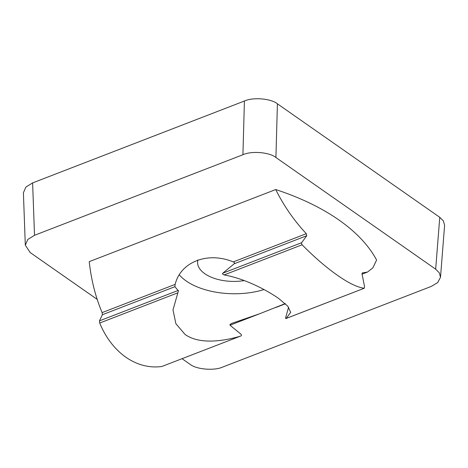 <?xml version="1.0" encoding="UTF-8"?>
<svg xmlns="http://www.w3.org/2000/svg" width="468" height="468" viewBox="0 0 468 468"><rect width="100%" height="100%" fill="white"/><g stroke="black" fill="none" stroke-linecap="round" stroke-linejoin="round"><path stroke-width="0.7" d="M244.284 280.589A35.322 18.509 1.2 0 1 204.844 273.733A35.322 18.509 1.2 0 1 197.56 262.156A35.322 18.509 1.2 0 1 197.865 259.91M285.228 303.615L259.734 313.718L231.215 323.575L229.917 324.704L230.233 325.383L241.19 334.398C241.798 335.322 241.359 335.965 239.873 336.328C219.627 342.207 197.993 343.752 185.035 334.433L175.874 323.704L173.002 309.88L178.419 290.862L174.886 286.697L102.357 314.736L102.129 312.612L175.149 284.386L174.886 286.697M175.149 284.386C180.549 261.887 207.733 251.293 233.28 261.916L306.3 233.69C293.968 220.475 283.778 205.762 275.728 189.552L89.236 261.647C91.242 280.034 95.542 297.022 102.129 312.612M306.3 233.69L306.715 235.737L234.187 263.776C234.749 262.922 234.445 262.302 233.28 261.916M234.187 263.776L222.838 273.172L222.388 273.868L224.078 274.944C244.132 278.413 265.502 289.382 278.472 298.309L287.691 306.095L290.722 312.343L286.071 318.497L364.262 288.241C357.47 287.387 348.601 283.117 337.644 275.436C326.383 267.567 314.531 257.353 302.088 244.787L301.445 243.307L301.626 242.711L306.715 235.737M179.402 274.985A58.874 30.847 -178.8 0 0 186.159 280.958A58.874 30.847 -178.8 0 0 264.005 289.557M288.604 307.207L285.778 317.164C285.503 318.421 285.661 318.837 286.252 318.398L364.262 288.241L364.566 286.703L361.986 273.651L362.367 272.879L367.497 272.066L372.85 267.866L376.6 260.056A223.71 117.222 -178.8 0 0 338.809 219.913A223.71 117.222 -178.8 0 0 275.728 189.552M102.357 314.736L99.468 320.861L99.696 323.025C111.992 352.86 136.674 369.977 161.869 366.485L240.353 336.17L161.869 366.485M97.092 299.304L30.157 252.521L25.307 245.179L23.4 192.787L25.915 187.042L32.614 182.906L244.419 101.024C253.024 97.005 271.153 98.537 277.407 103.814L439.762 217.298L443.424 220.978L444.6 225.383L440.511 277.267L437.691 282.59L431.315 286.404L222.903 366.976C214.297 370.995 196.162 369.463 189.909 364.186L182.064 358.704M25.307 245.179L27.823 239.429L34.521 235.293L242.927 154.727C251.538 150.708 269.667 152.24 275.921 157.511L435.673 269.182L439.335 272.862L440.511 277.267M222.838 273.172L301.626 242.711M99.468 320.861L178.255 290.406M439.762 217.298L435.673 269.182M277.407 103.814L275.921 157.511M244.419 101.024L242.927 154.727M32.614 182.906L34.521 235.293M302.088 244.787L224.078 274.944M177.7 292.869L99.696 323.025M230.069 325.19L259.734 313.718M275.623 307.581L285.416 303.79M362.021 274.178L367.169 272.189"/></g></svg>
